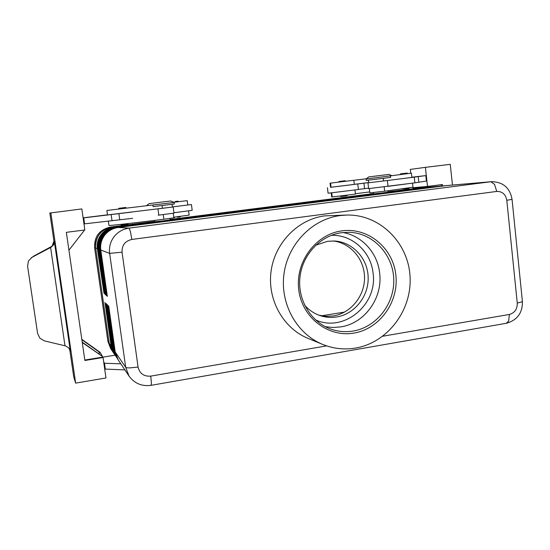 <?xml version="1.0" encoding="UTF-8"?>
<svg xmlns="http://www.w3.org/2000/svg" width="550" height="550" viewBox="0 0 550 550"><rect width="100%" height="100%" fill="white"/><g stroke="black" fill="none" stroke-linecap="round" stroke-linejoin="round"><path stroke-width="0.82" d="M191.201 204.566L172.391 206.931L191.201 204.566M172.033 204.298L172.404 207.061L107.498 214.947L106.872 210.458L174.151 202.469L170.809 200.998L161.466 202.104L149.064 203.658L146.713 205.501M152.886 205.061L153.099 206.621L174.357 204.009L174.151 202.469M173.766 217.209L189.138 215.126L188.574 210.877M108.377 221.21L108.969 225.411C107.814 225.947 135.458 222.853 163.886 219.237L173.848 217.827L173.236 213.256M326.611 345.881L150.762 376.118C143.914 376.619 139.686 373.601 138.071 367.056L129.779 367.902C127.407 367.929 126.039 367.723 125.675 367.269L129.03 376.083L118.243 359.947L115.225 352.041L108.742 306.226L108.323 305.8L114.771 351.381L117.776 359.246L114.476 350.948L108.041 305.511L107.628 305.092L114.029 350.295L117.006 358.098L113.733 349.862L107.353 304.81L106.941 304.391L113.293 349.222L116.243 356.964L113.004 348.803L106.672 304.116L106.267 303.71L112.571 348.171L115.5 355.85L112.282 347.758L106.006 303.442L111.863 347.139L114.764 354.75L111.581 346.727L104.954 302.376L111.162 346.122L114.262 353.994M117.776 359.246L118.009 359.597M430.402 186.993L113.994 227.226C108.721 227.982 104.431 230.423 101.124 234.548C97.955 238.782 96.697 243.519 97.35 248.751L104.005 293.301L97.708 248.882C97.047 243.623 98.312 238.865 101.496 234.609C104.823 230.464 109.134 228.009 114.427 227.253L432.554 186.78L114.716 227.274C109.409 228.03 105.084 230.491 101.75 234.651C98.553 238.92 97.281 243.698 97.941 248.971L104.651 293.893L98.306 249.109C97.639 243.801 98.917 239.009 102.128 234.712C105.476 230.532 109.821 228.064 115.156 227.301L435.621 186.512L115.459 227.315C110.103 228.085 105.744 230.567 102.382 234.761C99.158 239.064 97.879 243.877 98.546 249.198L105.304 294.491L98.911 249.336C98.244 243.987 99.529 239.147 102.761 234.822C106.143 230.608 110.522 228.113 115.906 227.343L438.742 186.244L116.208 227.363C110.804 228.133 106.411 230.636 103.022 234.864C99.777 239.209 98.484 244.062 99.151 249.425L105.573 294.738L105.978 295.103L99.529 249.569C98.856 244.173 100.148 239.298 103.414 234.933C106.824 230.677 111.238 228.167 116.662 227.391L441.904 185.969L116.971 227.404C111.526 228.188 107.092 230.711 103.675 234.974C100.402 239.353 99.103 244.248 99.777 249.659L106.246 295.35L106.652 295.728L100.155 249.803C99.474 244.365 100.781 239.442 104.074 235.042C107.511 230.752 111.966 228.216 117.432 227.432L445.122 185.694L117.748 227.452C112.255 228.236 107.786 230.787 104.342 235.084C101.042 239.504 99.729 244.441 100.409 249.899L106.927 295.976L107.346 296.354L100.794 250.044C100.107 244.558 101.427 239.594 104.748 235.153C108.213 230.828 112.702 228.271 118.216 227.48L447.074 185.522L491.521 181.679L490.854 181.748L494.567 184.408L496.732 191.434C502.281 191.324 505.636 194.281 506.797 200.296L517.268 303.084C517.344 309.141 514.717 312.929 509.376 314.456L382.821 336.215M446.057 185.639L445.122 185.694M442.826 185.921L441.904 185.969M439.649 186.196L438.742 186.244M436.521 186.464L435.621 186.512M433.441 186.732L432.554 186.78M390.459 175.979L390.624 177.437L366.224 180.434L366.053 178.991L411.428 173.161L411.895 177.389L405.467 178.241L414.239 177.141L414.872 182.847L368.631 188.629L367.964 182.854L387.784 180.455L367.964 182.854M387.915 190.802L388.066 192.129L383.494 192.782L373.615 193.875L373.464 192.548M169.998 218.433L170.191 219.842L163.542 220.798L154.694 221.774L154.509 220.413M412.534 183.15L412.988 187.227L384.67 191.214L369.848 192.871L369.353 188.581M391.559 175.546L388.994 174.405L368.741 176.901L366.053 178.991M330.557 183.116L353.822 180.262L354.303 184.415L331.052 187.268L330.557 183.116L330.062 183.184L330.55 187.316L331.052 187.268M354.303 184.387L330.55 187.303M358.401 189.523L328.082 193.229L327.429 187.708M69.747 349.559L73.734 376.894L69.754 349.573L70.373 351.381L54.326 241.381L53.659 244.764L51.123 247.232L32.072 257.283L34.348 255.729M70.373 351.381L68.709 347.868L65.553 345.916L44.468 340.911L39.889 338.229L37.599 333.465L27.596 266.241L28.414 261.023L32.072 257.283M31.295 257.744L50.937 246.978M319.055 315.232L326.178 316.339L333.376 315.927C350.886 313.136 364.678 296.065 364.526 277.695C364.547 259.325 350.577 242.846 332.949 240.948M315.789 245.176L327.676 241.285L334.62 241.017C352.818 242.069 367.792 258.555 368.17 277.427C368.734 296.285 354.695 314.077 336.717 316.951C331.265 317.824 325.909 317.433 320.636 315.782C314.373 313.748 309.018 310.186 304.583 305.099M353.183 331.038C345.634 332.276 338.243 331.65 330.997 329.154C310.977 322.224 297.419 299.929 299.936 277.324C302.328 254.705 320.43 235.51 341.571 232.691L349.113 232.292C372.982 232.966 392.947 254.244 393.745 278.926C394.804 303.6 376.668 327.161 353.183 331.038M354.021 333.066C328.288 337.707 301.991 317.618 298.746 289.774C295.109 261.993 315.755 234.169 341.956 230.856C368.115 227.129 393.002 247.954 395.842 274.869C399.053 301.737 379.809 328.824 354.021 333.066M342.877 232.526C362.113 235.709 377.561 252.986 379.638 273.041C382.972 297.859 364.774 323.359 340.773 326.899L333.004 327.491L325.263 326.673M340.147 215.559L346.789 215.05C379.672 214.232 408.127 242.488 410.025 276.141C412.308 309.767 387.949 342.519 355.788 348.012C344.417 349.938 333.348 348.734 322.596 344.389C296.67 333.829 279.868 303.731 283.986 273.866C287.959 243.98 312.235 219.134 340.147 215.559M322.596 344.389L307.979 338.353C283.209 328.268 267.169 299.64 271.067 271.267C274.835 242.88 297.976 219.278 324.637 215.875L346.789 215.05M154.681 221.671L111.953 227.109C106.803 227.844 102.609 230.23 99.378 234.259C96.284 238.391 95.054 243.018 95.693 248.126C95.253 236.692 100.677 229.687 111.953 227.102L154.681 221.664M388.018 191.73L421.293 187.756M51.123 247.232L53.364 244.523L53.927 241.113L49.83 213.042L81.833 208.924L84.838 229.982L66.344 232.334L84.872 360.484L103.049 357.5L102.809 357.087L84.803 360.037M54.326 241.381L53.927 241.113L52.071 246.194L33.598 256.169M99.612 351.966L100.423 352.887L97.969 353.286M414.232 188.396L412.301 187.399M410.733 173.236L410.307 169.407L425.411 167.344L427.494 186.423L442.413 184.532L442.564 185.928M452.471 185.054L450.251 164.34L425.411 167.344M111.492 346.108L109.196 343.262L95.686 248.126L109.196 343.262L112.021 350.646L109.196 343.262L107.896 341.364L94.586 247.713C94.16 236.459 99.495 229.563 110.598 227.019L154.646 221.416M112.207 350.921L114.042 353.671M373.608 193.799L170.17 219.697L373.608 193.799M321.613 315.81L344.589 312.077M112.014 350.646L110.674 348.631L107.896 341.364M170.136 219.45L373.581 193.566M103.049 357.5L105.971 377.96L75.653 383.123L73.741 376.908M75.653 383.123L50.806 212.678M84.617 230.01L68.922 250.188M81.867 339.707L100.423 352.887L102.458 356.469L82.211 342.107M81.812 339.322L100.093 352.303M102.458 356.469L82.273 342.519M104.583 368.246L104.005 362.395L104.486 363.254L120.828 363.818M104.837 368.204L105.318 369.098L124.891 369.889M83.971 223.919L132.694 218.309M83.119 217.944L84.233 223.884M415.779 188.231L414.961 187.536L424.703 186.67L425.535 187.385M441.258 184.676L441.402 186.017M413.387 187.674L414.961 187.536M424.703 186.67L426.374 186.526L427.212 187.241M426.374 186.526L427.494 186.423M414.239 177.141L425.803 175.594L411.874 177.21M425.803 175.594L426.401 181.046L414.872 182.847M368.576 188.162L358.387 189.427M368.665 182.614L354.296 184.367M354.296 184.333L368.665 182.566M387.784 180.455L405.467 178.241M388.444 186.292L406.106 183.989M353.829 180.304L366.334 178.771M354.956 190.032L355.431 194.095L332.2 196.955L331.691 196.928L331.217 192.933M369.737 191.936L355.389 193.71M107.291 295.955L106.927 295.976M106.597 295.329L106.246 295.35M105.923 294.711L105.573 294.738M105.318 369.098L104.486 363.254M115.053 355.176L102.864 357.177M187.798 204.992L187.22 200.647L173.718 202.283M173.951 212.747L192.191 210.341L191.428 204.545M158.235 215.194L174.006 213.118L173.181 206.965L172.404 207.048M157.389 208.952L173.181 206.965M83.38 217.91L131.835 212.08M83.737 217.883L84.597 223.898M107.484 214.823L83.105 217.834M315.501 319.866C343.771 332.977 377.933 304.59 373.065 273.054C370.968 251.742 352.117 234.41 331.313 235.352M120.684 224.4C122.189 225.094 118.924 224.971 124.946 224.421L122.045 224.764M118.525 208.979C120.024 208.017 116.139 208.656 122.643 207.859L119.742 208.216M162.415 208.333L162.037 205.521M342.836 196.151L346.603 195.738M341.082 181.273L344.85 180.799M111.581 346.727L112.193 347.126M112.282 347.758L112.908 348.164M113.004 348.803L113.637 349.216M113.733 349.862L114.379 350.281M114.476 350.948L115.129 351.374M110.598 227.019L114.008 227.308M443.217 185.873L444.551 185.831M440.027 186.147L441.341 186.113M436.886 186.416L438.178 186.381M433.792 186.684L435.064 186.649M430.746 186.952L431.998 186.917M446.456 185.591L490.854 181.748L129.092 228.126C122.946 229.013 117.934 231.873 114.07 236.713C110.364 241.677 108.893 247.232 109.649 253.364L125.675 367.269L115.225 352.041M138.071 367.056L122.052 252.189C121.797 245.279 125.063 241.031 131.849 239.442L130.391 231.461L129.092 228.126L118.216 227.48M522.39 301.297L522.053 301.792L517.268 303.084M512.05 199.347L506.797 200.296M122.052 252.189L109.649 253.364L100.794 250.044M150.762 376.118L151.408 383.302L151.058 385.33M506.261 323.297L508.64 321.124L509.376 314.456M384.67 191.214L384.175 186.842M402.662 173.669L406.739 173.161M404.353 188.849L408.437 188.396M177.822 201.211L175.237 201.52C179.314 200.922 177.609 201.238 178.482 201.699M173.821 217.628L174.549 217.559M50.607 247.5L64.989 345.778M420.427 187.846L428.973 187.172M53.927 241.113L49.83 213.042M131.849 239.442L496.732 191.434M94.586 247.713L97.68 248.717M414.762 188.327L420.427 187.839M175.257 201.527L177.581 201.238M363.956 183.191L364.588 188.65M418.227 176.633L418.853 182.298M387.379 180.503L388.039 186.347M383.508 180.984L383.212 178.351M332.2 196.955L331.719 192.878M100.767 249.865L100.155 249.803M100.127 249.624L99.529 249.569M99.502 249.391L98.911 249.336M98.883 249.164L98.306 249.109M97.708 248.882L98.278 248.937M163.886 219.237L163.261 214.576M157.967 208.883L158.812 215.126M118.903 213.668L119.769 219.883M111.162 214.603L112.028 220.798M347.153 195.25C347.627 195.601 346.816 195.848 344.733 195.992C341.55 196.542 340.079 196.57 340.312 196.089M345.538 181.259C345.455 180.682 344.596 180.606 342.973 181.026C337.975 181.851 339.288 180.991 338.642 182.105M129.03 376.083C134.516 383.481 141.873 386.561 151.099 385.323L506.454 323.269C517.323 320.114 522.644 312.84 522.404 301.428L512.057 199.382C509.981 187.866 503.14 181.961 491.521 181.679M368.39 180.166L368.686 182.765M357.761 183.989L358.401 189.53M407.406 173.628C407.729 173.044 406.911 172.954 404.965 173.374C401.191 173.621 399.644 173.986 400.338 174.481M408.959 187.949C409.393 188.265 408.623 188.499 406.67 188.643L402.064 188.932M421.004 187.784L429.529 187.041M177.334 217.222C179.939 217.03 180.964 216.748 180.421 216.377M122.643 207.859C127.332 207.247 125.201 207.446 126.28 208.017M124.946 224.421C129.828 223.637 127.256 224.373 128.384 223.541"/></g></svg>
